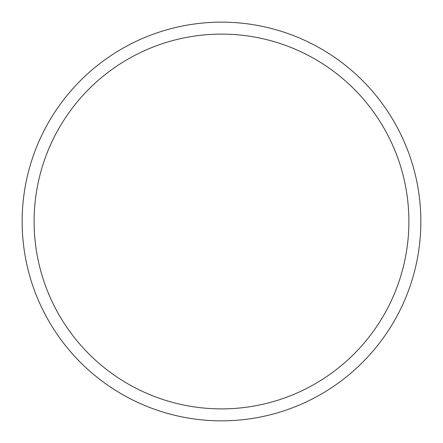 <?xml version="1.0" encoding="UTF-8"?>
<svg xmlns="http://www.w3.org/2000/svg" width="443" height="443" viewBox="0 0 443 443"><rect width="100%" height="100%" fill="white"/><g stroke="black" fill="none" stroke-linecap="round" stroke-linejoin="round"><path stroke-width="0.66" d="M221.5 408.889A187.389 187.389 0 0 0 408.889 221.5A187.389 187.389 0 0 0 221.5 34.111A187.389 187.389 0 0 0 34.111 221.5A187.389 187.389 0 0 0 221.5 408.889M221.5 420.85A199.35 199.35 0 0 0 420.85 221.5A199.35 199.35 0 0 0 221.5 22.15A199.35 199.35 0 0 0 22.15 221.5A199.35 199.35 0 0 0 221.5 420.85"/></g></svg>
